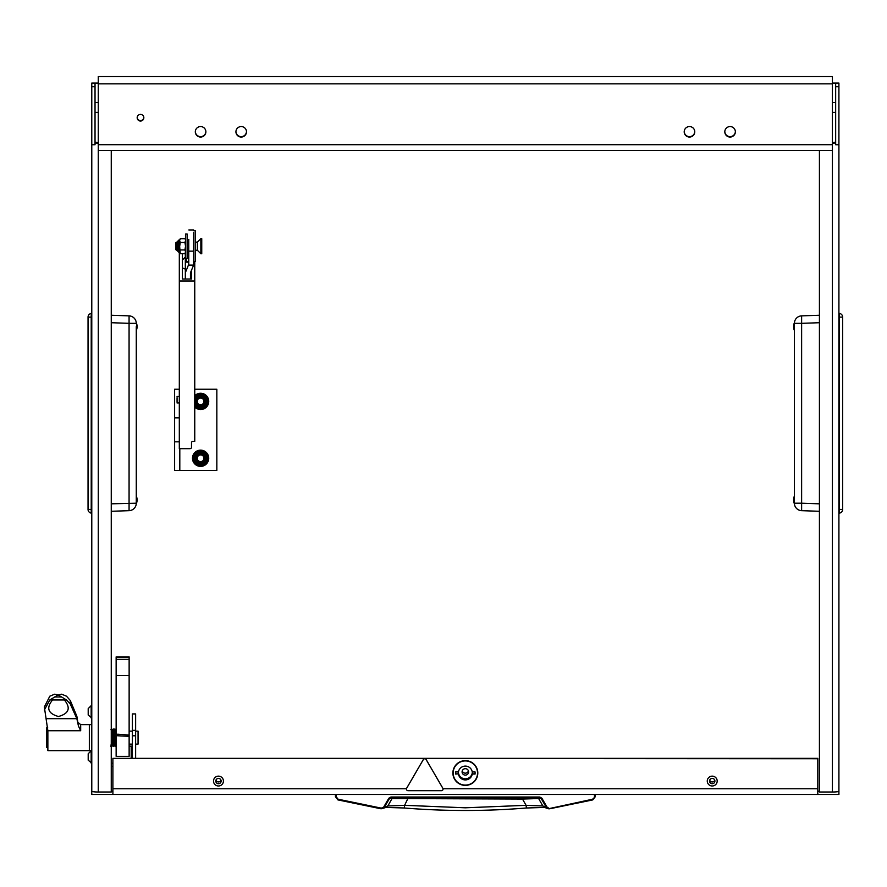 <?xml version="1.0" encoding="UTF-8"?>
<svg xmlns="http://www.w3.org/2000/svg" width="887" height="887" viewBox="0 0 887 887"><rect width="100%" height="100%" fill="white"/><g stroke="black" fill="none" stroke-linecap="round" stroke-linejoin="round"><path stroke-width="1.33" d="M712.228 783.731A2.683 2.661 180 0 0 714.911 781.07A2.683 2.661 180 0 0 712.228 778.409A2.683 2.661 180 0 0 709.545 781.07A2.683 2.661 180 0 0 712.228 783.731M709.7 780.172A2.683 2.661 180 0 0 714.756 780.172M712.228 776.147A4.956 4.912 180 0 0 707.272 781.07A4.956 4.912 180 0 0 712.228 785.982A4.956 4.912 180 0 0 717.184 781.07A4.956 4.912 180 0 0 712.228 776.147A4.956 4.912 180 0 0 707.272 781.07A4.956 4.912 180 0 0 712.228 785.982A4.956 4.912 180 0 0 717.184 781.07A4.956 4.912 180 0 0 712.228 776.147M218.468 783.731A2.683 2.661 180 0 0 221.14 781.07A2.683 2.661 180 0 0 218.468 778.409A2.683 2.661 180 0 0 215.785 781.07A2.683 2.661 180 0 0 218.468 783.731M215.94 780.172A2.683 2.661 180 0 0 220.996 780.172M218.468 776.147A4.956 4.912 180 0 0 213.512 781.07A4.956 4.912 180 0 0 218.468 785.982A4.956 4.912 180 0 0 223.424 781.07A4.956 4.912 180 0 0 218.468 776.147A4.956 4.912 180 0 0 213.512 781.07A4.956 4.912 180 0 0 218.468 785.982A4.956 4.912 180 0 0 223.424 781.07A4.956 4.912 180 0 0 218.468 776.147M140.501 121.02A3.326 3.304 180 0 0 143.838 117.716A3.326 3.304 180 0 0 140.501 114.412A3.326 3.304 180 0 0 137.175 117.716A3.326 3.304 180 0 0 140.501 121.02M137.175 117.516A3.326 3.304 180 0 0 140.501 120.621A3.326 3.304 180 0 0 143.827 117.516M465.342 760.913A12.185 12.085 0 0 1 477.528 773.009A12.185 12.085 0 0 1 465.342 785.095A12.185 12.085 0 0 1 453.168 773.009A12.185 12.085 0 0 1 465.342 760.913M730.09 137.041A5.278 5.244 180 0 0 735.367 131.808A5.278 5.244 180 0 0 730.09 126.564A5.278 5.244 180 0 0 724.812 131.808A5.278 5.244 180 0 0 730.09 137.041M724.812 131.609A5.278 5.244 180 0 0 730.09 136.642A5.278 5.244 180 0 0 735.367 131.609M689.487 137.041A5.278 5.244 180 0 0 694.765 131.808A5.278 5.244 180 0 0 689.487 126.564A5.278 5.244 180 0 0 684.21 131.808A5.278 5.244 180 0 0 689.487 137.041M684.21 131.609A5.278 5.244 180 0 0 689.487 136.642A5.278 5.244 180 0 0 694.765 131.609M241.209 137.041A5.278 5.244 180 0 0 246.486 131.808A5.278 5.244 180 0 0 241.209 126.564A5.278 5.244 180 0 0 235.931 131.808A5.278 5.244 180 0 0 241.209 137.041M235.931 131.609A5.278 5.244 180 0 0 241.209 136.642A5.278 5.244 180 0 0 246.475 131.609M200.595 137.041A5.278 5.244 180 0 0 205.873 131.808A5.278 5.244 180 0 0 200.595 126.564A5.278 5.244 180 0 0 195.317 131.808A5.278 5.244 180 0 0 200.595 137.041M195.328 131.609A5.278 5.244 180 0 0 200.595 136.642A5.278 5.244 180 0 0 205.873 131.609M832.416 83.068L838.914 83.068L838.914 794.475L594.456 794.475L594.456 796.848L595.266 796.737L592.749 799.908L595.266 796.737L595.266 794.475L91.782 794.475L91.782 83.068L95.031 83.068L91.782 83.068M835.665 83.068L835.665 144.747L838.914 144.747M817.803 758.74L112.893 758.341L817.803 758.341L817.803 788.765L443.023 788.765M406.457 788.765L112.893 788.765L112.893 758.74M98.269 83.855L98.269 144.703L832.416 144.703L832.416 83.855L98.269 83.855L98.269 76.57L832.416 76.57L832.416 83.855M817.803 791.226L819.422 791.226M98.269 83.068L95.031 83.068L95.031 144.747L91.782 144.747M91.782 325.074L91.782 320.207L91.782 325.074M111.263 791.226L112.893 791.226M817.803 794.475L817.803 788.765M112.893 788.765L112.893 794.475M95.031 142.253L98.269 142.652M95.031 142.94A6.497 0.787 0 0 0 98.269 143.051M98.269 150.358L98.269 792.013A6.497 0.787 180 0 1 91.782 791.226M98.269 792.013L111.263 792.013L111.263 150.402M838.914 791.226A6.497 0.787 180 0 1 832.416 792.013L832.416 150.358M832.416 142.652L835.665 142.253M832.416 143.051A6.497 0.787 0 0 0 835.665 142.94M819.422 150.402L819.422 792.013L832.416 792.013M832.416 144.703L832.416 150.402L98.269 150.402L98.269 144.703M838.914 512.631L839.479 513.118L839.479 313.421L838.914 313.909M839.479 513.118A3.736 3.736 0 0 0 842.65 509.426L842.65 317.114A3.736 3.736 179.8 0 0 839.479 313.421M794.408 323.334C794.885 320.052 794.885 320.052 794.408 323.334A7.473 7.473 0 0 1 801.626 315.872L819.422 315.251L801.626 315.872L801.626 323.334L794.408 323.334L794.408 503.206C794.885 506.488 794.885 506.488 794.408 503.206C794.885 506.488 794.885 506.488 794.408 503.206L801.626 503.206L801.626 323.334L819.422 322.713M819.422 503.827L801.626 503.206L801.626 510.668L819.422 511.289L801.626 510.668A7.473 7.473 0 0 1 794.408 503.206M793.798 500.39L793.621 500.379A9.923 9.136 12.9 0 0 793.632 500.434L793.621 500.468A9.923 3.781 -5.4 0 0 794.131 501.41A9.646 8.881 167.1 0 1 794.131 501.144A9.646 8.881 167.1 0 1 794.131 500.889A9.923 3.781 5.4 0 1 793.621 499.869L793.621 499.459A9.923 9.136 167.1 0 1 794.131 497.075A9.646 3.681 5.4 0 1 794.131 496.853A9.923 9.136 -167.1 0 0 793.632 499.082A9.923 9.136 -167.1 0 0 793.621 499.215M794.131 502.984A9.923 9.136 -12.9 0 1 793.632 500.767A9.923 9.136 -12.9 0 1 793.621 500.634M793.798 327.081L793.621 327.081A9.923 9.136 12.9 0 0 793.632 327.137L793.621 327.159A9.923 3.781 -5.4 0 0 794.131 328.101A9.646 8.881 167.1 0 1 794.131 327.846A9.646 8.881 167.1 0 1 794.131 327.591A9.923 3.781 5.4 0 1 793.621 326.56L793.621 326.161A9.923 9.136 167.1 0 1 794.131 323.766A9.646 3.681 5.4 0 1 794.131 323.555A9.923 9.136 -167.1 0 0 793.632 325.784A9.923 9.136 -167.1 0 0 793.621 325.906M794.131 329.687A9.923 9.136 -12.9 0 1 793.632 327.458A9.923 9.136 -12.9 0 1 793.621 327.325M91.782 509.426L88.046 509.426L88.046 317.114A3.736 3.736 0 0 1 91.217 313.421A3.736 3.736 0 0 0 88.046 317.114L91.782 317.114L91.782 313.909L91.217 313.421L91.217 513.118L91.782 512.631M88.046 509.426A3.736 3.736 -0.2 0 0 91.217 513.118M88.046 341.24L88.046 340.087M136.276 326.616L136.276 503.206C135.8 506.488 135.8 506.488 136.276 503.206A7.473 7.473 0 0 1 129.07 510.668A7.473 7.473 0 0 0 136.243 503.938A9.934 9.934 0 0 0 137.053 500.767A9.923 9.136 12.9 0 0 137.064 500.634L137.064 500.634M111.263 315.251L129.07 315.872A7.473 7.473 0 0 1 136.276 323.334C135.8 320.052 135.8 320.052 136.276 323.334C135.8 320.052 135.8 320.052 136.276 323.334L129.07 323.334L129.07 510.668L111.263 511.289L129.07 510.668M129.07 315.872L129.07 323.334L111.263 322.713M136.864 326.094L137.064 326.083A9.923 3.781 174.6 0 0 136.554 325.141A9.646 8.881 -12.9 0 1 136.565 325.396A9.646 8.881 -12.9 0 1 136.554 325.651A9.923 3.781 -174.6 0 1 137.064 326.671L137.064 327.081A9.923 9.136 -12.9 0 1 136.554 329.465A9.646 3.681 -174.6 0 1 136.554 329.687A9.923 9.136 12.9 0 0 137.053 327.458A9.923 9.136 12.9 0 0 137.064 327.325M136.554 323.555A9.923 9.136 167.1 0 1 137.053 325.784A9.923 9.136 167.1 0 1 137.064 325.906M136.864 499.403L137.064 499.381A9.923 3.781 174.6 0 0 136.554 498.439A9.646 8.881 -12.9 0 1 136.565 498.694A9.646 8.881 -12.9 0 1 136.554 498.949A9.923 3.781 -174.6 0 1 137.064 499.98L137.064 500.379A9.923 9.136 -12.9 0 1 136.554 502.774A9.646 3.681 -174.6 0 1 136.554 502.984A9.923 9.136 12.9 0 0 137.053 500.767M136.554 496.853A9.923 9.136 167.1 0 1 137.053 499.082A9.923 9.136 167.1 0 1 137.064 499.215M194.752 389.238L216.838 389.238L216.838 470.443L174.617 470.443L174.617 389.238L179.318 389.238M179.484 448.678L179.484 470.443M194.752 261.632L194.752 441.338L193.133 441.338A1.619 1.275 0 0 0 191.503 442.624L191.503 447.392A1.619 1.275 0 0 1 189.885 448.678L179.318 448.678L179.318 281.013L194.752 281.013M179.318 252.451L179.318 281.013M191.503 279.006L191.503 270.225L191.503 279.006L182.412 279.006L182.412 253.704L182.412 268.306M185.328 253.017L185.328 279.006M179.484 279.006L179.484 253.017M179.318 253.017L179.318 279.006M194.752 402.975L194.752 396.478M188.754 239.623L188.754 264.293L185.328 272.741M190.461 279.006L190.461 272.741L193.632 265.102L193.632 232.394M177.067 397.731L177.067 402.288M193.632 265.102L188.499 265.102M185.86 258.383L186.969 262.441L188.754 260.9M458.446 774.052A6.985 6.93 180 0 0 472.25 774.052L475.088 774.052L475.088 771.956L472.25 771.956A6.985 6.93 180 0 0 458.446 771.956L455.596 771.956L455.596 774.052L458.446 773.852A6.985 6.93 0 0 1 458.413 771.956M458.379 772.355A6.985 6.93 180 0 0 465.342 778.83A6.985 6.93 180 0 0 472.316 772.355M465.342 785.372A12.451 12.363 180 0 0 477.805 773.009A12.451 12.363 180 0 0 465.342 760.647A12.451 12.363 180 0 0 452.891 773.009A12.451 12.363 180 0 0 465.342 785.372M465.342 768.674A3.249 3.226 180 0 0 462.094 771.901A3.249 3.226 180 0 0 465.342 775.127A3.249 3.226 180 0 0 468.591 771.901A3.249 3.226 180 0 0 465.342 768.674M462.249 770.914A3.249 3.226 180 0 0 468.436 770.914M472.272 771.956A6.985 6.93 0 0 1 472.25 773.852L475.088 773.852L475.088 771.956M455.596 771.956L455.596 773.852L458.446 773.852M335.419 794.475L335.43 796.737L337.936 799.908L381.111 808.811L383.871 808.002L389.493 798.533L390.901 797.723L539.795 797.723L541.203 798.533L546.215 807.237L542.833 805.973L526.069 805.318L522.51 799.065L392.043 798.533L387.852 805.973L381.244 808.124L338.124 799.22L336.24 796.848L336.24 794.475L335.419 794.475L335.43 796.737L336.24 796.848L335.43 796.737L337.936 799.908L338.124 799.22M522.454 797.723L522.51 799.065L538.642 798.533L542.833 805.973L544.651 807.436L526.434 807.99L526.069 805.318L465.342 807.802L404.627 805.318L404.25 807.99L386.033 807.436L387.852 805.973L404.627 805.318L408.242 797.723M595.266 794.475L595.266 796.737L592.571 799.22L592.749 799.908L549.585 808.811L546.913 806.948L541.902 798.245L539.795 797.025L390.901 797.025L388.794 798.245L383.772 806.948M414.872 797.723L436.881 797.723M390.901 797.025L390.901 797.723L409.151 797.723M497.419 797.723L472.771 797.723M541.902 798.245L503.639 797.723M463.003 797.723L447.824 797.723M444.454 797.723L447.957 797.723M462.826 797.723L467.46 797.723M386.3 807.347L381.111 808.811L381.244 808.124L381.111 808.811L337.936 799.908M393.44 797.723L392.043 798.533L388.794 798.245M544.396 807.347L548.321 808.789L546.215 807.237L546.913 806.948M592.749 799.908L548.321 808.789L592.571 799.22M193.632 261.632L195.251 261.632L195.251 230.764L193.632 230.764M132.385 735.789L132.385 713.924L135.633 713.924L135.633 735.789L132.385 735.789L132.385 758.341M135.633 758.341L135.633 735.789M111.263 766.412L112.893 766.412M112.893 763.197L111.263 763.197M129.136 746.167L131.187 746.167A1.197 1.186 180 0 0 132.385 744.98M116.142 735.689L116.142 756.356L129.136 756.356L129.136 675.584L116.142 675.584L116.142 656.89L129.136 656.89L129.136 657.455L116.142 657.455M116.142 734.325L116.142 675.584M116.142 659.363L129.136 659.363L129.136 657.455M129.136 659.363L129.136 675.584M44.35 710.055L49.805 699.965L58.154 694.909L54.661 694.199L49.805 696.195L44.35 707.017L47.865 730.744L47.865 750.624L89.343 750.624L89.343 724.635L89.343 750.624L91.782 750.624M78.444 726.009L76.859 716.264L70.261 700.475L66.503 696.195L61.658 694.199L58.154 694.909L66.503 699.965L70.261 703.956L76.859 718.681L78.444 726.009L80.684 730.744L47.865 730.744M49.805 699.965L66.503 699.965M52.544 699.965C45.98 708.048 47.965 713.569 58.475 716.508C68.986 713.58 70.971 708.059 64.418 699.965M47.865 747.375L46.567 747.375L46.567 727.883L47.754 727.883M114.678 735.678L114.678 744.969A0.654 0.588 -0 0 0 115.975 744.969L115.975 735.778A0.654 0.588 180 0 1 114.678 735.678L117.55 734.569M128.748 735.977L128.792 735.412M138.062 731.176L138.062 744.071M91.161 763.142L91.161 750.801L88.201 753.75L88.201 760.192L91.782 763.142M91.161 718.004L91.161 705.664L88.201 708.613L88.201 715.044L91.782 718.004M406.434 789.064A1.619 1.608 180 0 0 408.064 790.672L441.416 790.672A1.619 1.608 180 0 0 442.824 788.221L426.148 759.549A1.619 1.608 180 0 0 423.332 759.549L406.656 788.221A1.619 1.608 180 0 0 406.434 789.02L406.434 789.02A1.619 1.608 180 0 1 406.656 788.255L406.656 788.221M443.045 789.064L443.045 789.02A1.619 1.608 180 0 0 442.824 788.255L426.148 759.582A1.619 1.608 180 0 0 423.332 759.582L406.656 788.255M195.251 242.14L197.369 242.14L197.369 250.256L200.861 253.749L200.861 238.647L201.748 238.647L201.748 253.749L200.861 253.749M176.469 250.256L175.759 249.557L175.759 242.85L176.469 242.14L176.469 250.256L177.71 250.256L177.71 251.154L177.71 241.242L177.71 250.256M200.595 404.771A3.36 3.36 0 0 0 203.955 401.412A3.36 3.36 0 0 0 200.595 398.063A3.36 3.36 0 0 0 197.247 401.412A3.36 3.36 0 0 0 200.595 404.771M200.595 397.354A4.058 4.058 0 0 1 204.664 401.412A4.058 4.058 0 0 1 200.595 405.47A4.058 4.058 0 0 1 196.537 401.412A4.058 4.058 0 0 1 200.595 397.354M200.595 461.617A3.36 3.36 0 0 0 203.955 458.257A3.36 3.36 0 0 0 200.595 454.909A3.36 3.36 0 0 0 197.247 458.257A3.36 3.36 0 0 0 200.595 461.617M200.595 454.199A4.058 4.058 0 0 1 204.664 458.257A4.058 4.058 0 0 1 200.595 462.327A4.058 4.058 0 0 1 196.537 458.257A4.058 4.058 0 0 1 200.595 454.199M179.662 251.708L179.662 246.442L180.238 253.704L179.662 251.941L180.238 253.704L184.928 253.704L185.505 251.941M180.238 238.692L179.662 240.455L180.238 238.692L184.928 238.692L185.505 239.701M185.505 245.954L184.928 242.45L185.505 240.699M179.662 245.954L179.662 240.699L180.238 242.45L179.662 246.442M185.505 251.708L184.928 249.946L185.505 246.442M184.928 249.946L180.238 249.946M184.928 242.45L180.238 242.45M187.135 234.013L187.135 258.383L185.505 258.383L185.505 234.013L187.135 234.013M204.553 464.411A7.307 7.307 0 0 0 207.902 458.612M207.902 457.914A7.307 7.307 0 0 0 204.553 452.115M203.943 451.76A7.307 7.307 0 0 0 197.247 451.76M196.648 452.115A7.307 7.307 0 0 0 193.299 457.914M193.566 454.199A8.116 8.116 0 0 1 204.664 451.228A8.116 8.116 0 0 1 207.636 462.327A8.116 8.116 0 0 1 196.537 465.298A8.116 8.116 0 0 1 193.566 454.199M193.299 458.612A7.307 7.307 0 0 0 196.648 464.411M197.247 464.755A7.307 7.307 0 0 0 203.943 464.755M194.929 398.773A6.253 6.253 0 0 1 206.848 401.412A6.253 6.253 0 0 1 194.752 403.629M196.847 394.915L200.351 394.915A6.497 6.497 0 0 0 195.096 397.953L196.847 394.915M204.354 394.915L206.106 397.953A6.497 6.497 0 0 0 200.839 394.915L204.354 394.915M208.101 401.412L206.349 404.45A6.497 6.497 0 0 0 206.349 398.374L208.101 401.412M204.354 407.909L200.839 407.909A6.497 6.497 0 0 0 206.106 404.871L204.354 407.909M194.752 404.261A6.497 6.497 0 0 0 194.852 404.45L195.096 404.871A6.497 6.497 0 0 0 200.351 407.909L200.839 407.909M200.351 407.909L196.847 407.909L195.096 404.871M200.595 464.511A6.253 6.253 0 0 1 194.342 458.257A6.253 6.253 0 0 1 200.595 452.004A6.253 6.253 0 0 1 206.848 458.257A6.253 6.253 0 0 1 200.595 464.511M196.847 451.76L200.351 451.76A6.497 6.497 0 0 0 195.096 454.798L196.847 451.76M204.354 451.76L206.106 454.798A6.497 6.497 0 0 0 200.839 451.76L204.354 451.76M208.101 458.257L206.349 461.295A6.497 6.497 0 0 0 206.349 455.219L208.101 458.257M204.354 464.755L200.839 464.755A6.497 6.497 0 0 0 206.106 461.717L204.354 464.755M194.852 455.219A6.497 6.497 0 0 0 194.852 461.295L193.1 458.257L195.096 454.798M195.096 461.717A6.497 6.497 0 0 0 200.351 464.755L196.847 464.755L194.852 461.295M194.752 405.802A7.307 7.307 0 0 0 196.648 407.565M197.247 407.909A7.307 7.307 0 0 0 203.943 407.909M204.553 407.565A7.307 7.307 0 0 0 207.902 401.767M194.752 395.779A8.116 8.116 0 0 1 207.636 405.47A8.116 8.116 0 0 1 194.752 407.044M207.902 401.068A7.307 7.307 0 0 0 204.553 395.269M203.943 394.915A7.307 7.307 0 0 0 197.247 394.915M196.648 395.269A7.307 7.307 0 0 0 194.929 396.799M838.914 86.715L835.665 86.715M91.782 86.715L95.031 86.715M838.914 509.426L842.65 509.426M838.914 317.114L842.65 317.114M111.263 503.827L136.276 503.206M179.806 448.678L179.806 470.443M179.318 417.855L174.617 417.855M174.617 441.815L179.318 441.815M193.632 251.154L188.842 251.154M185.328 268.883A2.927 1.796 180 0 1 182.412 267.076M539.795 797.723L539.795 797.025M131.187 746.167L131.187 758.341M132.385 730.356L135.633 730.356M80.684 725.754L80.684 730.744M46.324 718.681L76.859 718.681M70.261 700.475L70.261 703.956M54.661 696.971L61.658 696.971M117.505 735.123L117.661 734.203L128.903 735.057M179.662 239.945L179.008 239.945L179.008 252.451L177.71 251.154M200.595 396.456A4.956 4.956 0 0 0 195.65 401.412A4.956 4.956 0 0 0 200.595 406.368A4.956 4.956 0 0 0 205.551 401.412A4.956 4.956 0 0 0 200.595 396.456M200.595 453.312A4.956 4.956 0 0 0 195.65 458.257A4.956 4.956 0 0 0 200.595 463.214A4.956 4.956 0 0 0 205.551 458.257A4.956 4.956 0 0 0 200.595 453.312M98.269 102.482L95.031 102.482M98.269 112.383L95.031 112.383M832.416 102.482L835.665 102.482M832.416 112.383L835.665 112.383M794.408 495.988A9.934 9.934 0 0 0 793.632 499.082M793.632 500.767A9.934 9.934 0 0 0 794.453 503.938M794.453 322.602A9.934 9.934 0 0 0 793.632 325.784M793.632 327.458A9.934 9.934 0 0 0 794.408 330.552M136.276 330.552A9.934 9.934 0 0 0 137.053 327.458M137.053 325.784A9.934 9.934 0 0 0 136.243 322.602M137.053 499.082A9.934 9.934 0 0 0 136.276 495.988M188.842 229.955L193.632 229.955M179.318 402.975L177.067 402.975M185.328 257.075L182.412 259.991M179.318 396.478L177.067 396.478M526.434 807.99C485.71 811.317 444.986 811.317 404.25 807.99M187.135 239.623L188.842 239.623M187.135 252.773L188.754 252.773M78.444 722.794L80.684 724.635L91.782 724.635M115.975 745.002L115.221 746.399L114.478 745.191M113.88 729.724L115.088 729.724L114.833 735.123M115.288 731.132L114.866 728.981L113.802 729.502L113.137 745.535L114.345 745.535M114.678 740.523L114.345 746.011L113.359 746.266L113.004 745.191M112.405 729.724L113.603 729.724L112.937 745.756L111.873 746.266L111.518 745.191M113.747 730.068L113.392 728.981L112.327 729.502L111.662 745.535L112.86 745.535M110.919 729.724L112.117 729.724L111.463 745.756L110.775 746.399M112.261 730.068L111.263 728.903M115.798 745.368L114.623 745.535L114.678 744.936M115.975 735.678L128.803 736.343M111.374 745.523L110.775 745.102M114.977 731.132L116.142 731.132M129.136 731.132L132.385 731.132M135.633 731.132L138.062 731.132M129.136 744.126L132.385 744.126M135.633 744.126L138.062 744.126M91.161 750.801L91.782 750.801M91.161 705.664L91.782 705.664M195.251 250.256L197.369 250.256M176.469 242.14L177.71 242.14M197.369 242.14L200.861 238.647M179.662 252.451L179.008 252.451M185.505 252.695L184.928 253.704M179.008 239.945L177.71 241.242"/></g></svg>

